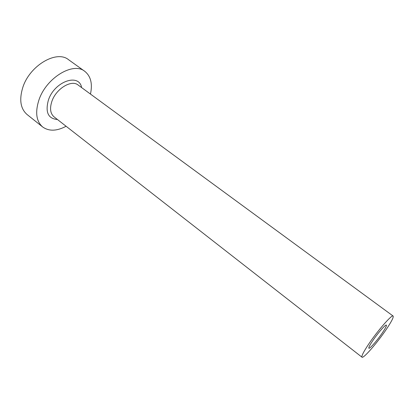 <?xml version="1.0" encoding="UTF-8"?>
<svg xmlns="http://www.w3.org/2000/svg" width="414" height="414" viewBox="0 0 414 414"><rect width="100%" height="100%" fill="white"/><g stroke="black" fill="none" stroke-linecap="round" stroke-linejoin="round"><path stroke-width="0.62" d="M382.489 332.654C385.444 328.24 386.738 325.725 386.376 325.099C385.734 324.079 377.734 333.223 372.631 340.862C369.738 345.204 368.486 347.662 368.869 348.236C369.588 349.183 377.459 340.148 382.489 332.654M368.61 344.21C363.513 351.89 361.308 356.221 361.996 357.199C363.337 358.84 377.247 342.839 386.143 329.606C391.442 321.725 393.771 317.207 393.134 316.048C392.048 314.19 377.718 330.538 368.61 344.21M90.459 94.071C92.684 83.763 90.79 76.181 84.777 71.327C73.278 61.582 46.182 77.796 38.926 100.022C35.014 112.349 36.256 121.333 42.668 126.974C48.976 131.44 56.785 131.202 66.1 126.26M84.777 71.327L68.564 59.709C56.728 49.763 29.679 65.438 22.786 87.499C19.065 99.743 20.498 108.753 27.086 114.528L42.668 126.974M57.458 119.517C48.122 118.709 45.11 112.21 48.428 100.007C54.55 81.346 79.095 72.89 81.62 87.582M393.134 316.048L78.117 85.015C71.498 79.39 56.144 88.663 51.921 101.254C49.587 108.37 50.291 113.565 54.032 116.841L361.996 357.199"/></g></svg>
